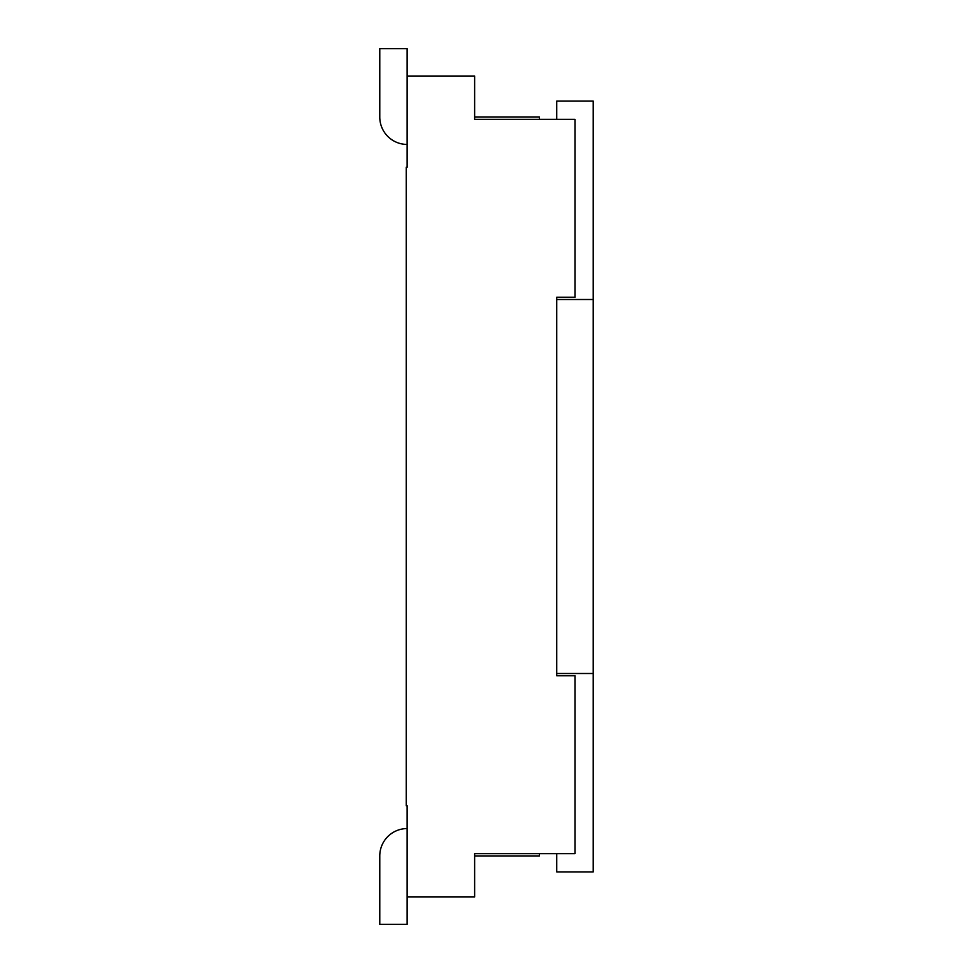 <?xml version="1.0" encoding="UTF-8"?>
<svg xmlns="http://www.w3.org/2000/svg" width="973" height="973" viewBox="0 0 973 973"><rect width="100%" height="100%" fill="white"/><g stroke="black" fill="none" stroke-linecap="round" stroke-linejoin="round"><path stroke-width="1.46" d="M556.738 297.227L574.982 297.227L574.982 119.338L474.642 119.338L474.642 76.016L407.14 76.016L407.14 167.234L406.228 167.234L406.228 805.766L407.14 805.766L407.14 896.984L474.642 896.984L474.642 853.662L574.982 853.662L574.982 675.773L556.738 675.773L556.738 297.227L556.738 675.773M407.14 896.984L407.14 924.35L379.774 924.35L379.774 855.936A27.366 27.366 0 0 1 407.14 828.57M379.774 924.35L379.774 855.936M407.14 144.43A27.366 27.366 0 0 1 379.774 117.064L379.774 48.65L407.14 48.65L407.14 76.016M539.407 119.338L539.407 117.064L474.642 117.064M474.642 855.936L539.407 855.936L539.407 853.662M556.738 853.662L556.738 871.905L593.226 871.905L593.226 673.498L556.738 673.498M593.226 673.498L593.226 101.107L556.738 101.107L556.738 119.338M593.226 299.502L556.738 299.502"/></g></svg>
